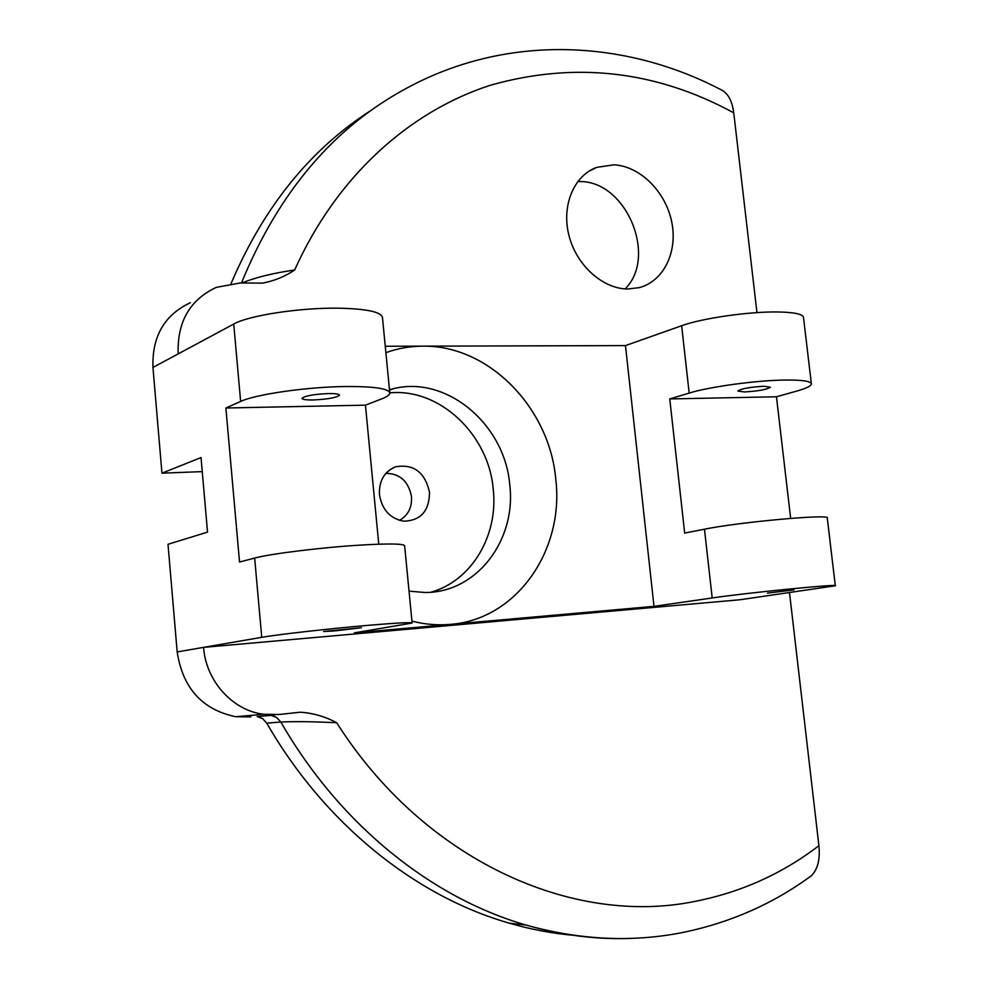 <?xml version="1.0" encoding="UTF-8"?>
<svg xmlns="http://www.w3.org/2000/svg" width="988" height="988" viewBox="0 0 988 988"><rect width="100%" height="100%" fill="white"/><g stroke="black" fill="none" stroke-linecap="round" stroke-linejoin="round"><path stroke-width="1.48" d="M789.523 592.812L818.904 845.666C820.275 859.239 817.768 869.267 811.37 875.763L809.493 877.122M627.639 289.015L639.187 287.644C663.763 281.284 677.99 251.742 671.679 221.732C665.616 191.697 640.113 166.182 614.005 164.798L596.616 167.38C573.781 175.753 561.283 205.825 568.965 235.539C576.449 265.29 602.606 288.805 627.639 289.015M625.108 288.904C657.588 256.942 626.614 181.693 580.549 181.57L577.782 181.52M385.876 352.667C397.818 348.369 410.106 346.208 422.753 346.158C488.652 344.973 549.439 407.735 555.738 478.908C564.543 549.908 516.934 619.525 450.293 624.379L653.994 606.36L625.478 345.602L385.258 346.257M409.032 591.133L424.877 592.491C476.747 592.948 516.588 540.016 509.746 484.775C505.004 424.902 447.243 375.366 393.718 388.605L389.47 389.68M431.015 592.195C471.918 580.734 498.52 535.138 493.234 489.196C488.739 434.757 439.845 387.963 389.803 392.866M429.508 492.222C424.877 472.042 413.478 463.594 395.311 466.879C384.209 471.758 378.923 480.995 379.454 494.605C381.986 509.66 390.025 518.515 403.586 521.195C420.678 520.713 429.323 511.055 429.508 492.222M399.448 520.355C408.056 515.489 412.07 507.597 411.49 496.692C408.526 481.378 399.992 473.585 385.9 473.338M763.983 386.259L770.368 387.21C766.886 389.568 758.216 391.149 744.347 391.952L737.851 391.013C741.309 388.655 750.015 387.074 763.983 386.259M767.491 593.109L793.969 589.91L767.491 593.109M328.584 393.557C335.587 393.496 339.217 394.039 339.464 395.188C336.612 397.67 327.806 399.263 313.06 399.967C305.984 400.041 302.291 399.498 302.007 398.337C304.847 395.842 313.702 394.249 328.584 393.557M334.574 630.937L361.435 627.701L323.595 631.505L334.574 630.937M225.882 408.007L240.64 401.437C255.62 394.298 307.206 386.901 345.639 386.518C374.304 386.37 389.025 388.593 389.815 393.199C389.63 394.965 386.987 396.83 381.887 398.806L365.449 405.154L225.882 408.007L239.541 562.036L254.657 558.072C270.02 553.811 322.113 547.389 360.682 545.08C389.433 543.412 404.08 543.672 404.635 545.833L412.12 622.934M411.934 621.131C424.791 624.416 437.573 625.49 450.293 624.379L354.396 632.863L412.132 623.045C411.7 622.131 397.09 622.885 368.302 625.318C329.671 628.627 277.295 634.543 261.746 637.322L203.54 647.375L740.185 599.728L835.305 585.785C840.035 583.612 746.953 592.788 712.2 597.962L653.994 606.36M240.64 401.437L233.724 324.052C248.519 315.493 299.833 307.626 338.217 308.182C366.832 308.775 381.59 311.961 382.492 317.766L389.766 392.656M790.659 518.379L776.457 396.768L796.736 391.087C806.257 388.395 811.148 386.012 811.383 383.937C810.987 381.183 802.355 379.886 785.485 380.034C756.709 380.294 709.52 386.74 689.192 393.088L681.634 325.731C701.764 318.321 748.743 311.516 777.494 311.961C794.364 312.245 803.034 314.11 803.516 317.556L811.346 383.653M365.449 405.154L378.762 544.19M712.2 597.962L704.469 529.197C738.888 522.084 831.723 513.711 827.277 518.045L835.305 585.723M776.457 396.768L669.753 398.942L689.192 393.088M704.469 529.197L684.684 533.088L669.753 398.942M250.903 716.893L235.823 716.72C202.318 709.792 182.768 688.191 177.173 651.932L168.009 544.289L207.529 532.112L201.033 457.568L161.958 473.166L152.955 367.437C151.954 336.451 164.428 314.876 190.363 302.723M233.724 324.052L152.955 367.437M681.634 325.731L625.478 345.602M631.962 938.353C597.123 939.798 561.826 935.364 526.098 925.064C431.731 897.931 339.835 824.782 280.851 722.03C294.733 721.351 313.357 721.598 336.698 722.747C325.262 716.572 313.122 713.064 300.266 712.212L279.184 714.485L263.759 714.287C232.785 710.656 205.998 681.263 203.54 647.375L177.173 651.932M241.48 282.963C278.665 192.043 334.068 126.933 407.674 87.648C507.894 33.678 625.256 39.569 721.228 89.846C728.008 93.23 732.182 100.9 733.751 112.842L756.956 312.616M241.924 282.976C255.423 277.467 272.997 273.145 294.683 269.983C285.001 276.541 274.244 280.938 262.413 283.148L240.356 282.951L216.347 287.36C189.807 299.759 177.087 321.94 178.161 353.902M161.958 473.166L202.256 471.622M231.106 283.482C263.808 206.69 310.652 148.879 371.649 110.026M574.979 935.438C553.095 933.623 531.174 929.523 509.178 923.138C415.75 896.351 324.941 824.288 266.735 723.117L262.647 718.671L257.164 716.559L271.157 715.374L276.714 717.51L280.851 722.03L266.735 723.117M336.698 722.747C424.408 860.894 573.114 926.46 694.848 901.414C740.938 892.349 782.286 873.775 818.904 845.666M261.746 637.322L254.657 558.072M733.751 112.842C656.143 70.617 575.164 61.38 490.801 85.129C409.785 111.101 336.661 176.247 294.683 269.983M509.178 923.138L526.098 925.064C580.339 940.206 632.999 942.589 684.091 932.215C731.157 922.335 773.579 903.514 811.37 875.763M389.531 390.248L393.718 388.605M389.643 469.905L395.311 466.879M235.823 716.72L263.759 714.287M588.589 171.455L596.616 167.38M300.278 712.212L291.497 713.126M275.529 714.781L271.157 715.374"/></g></svg>
